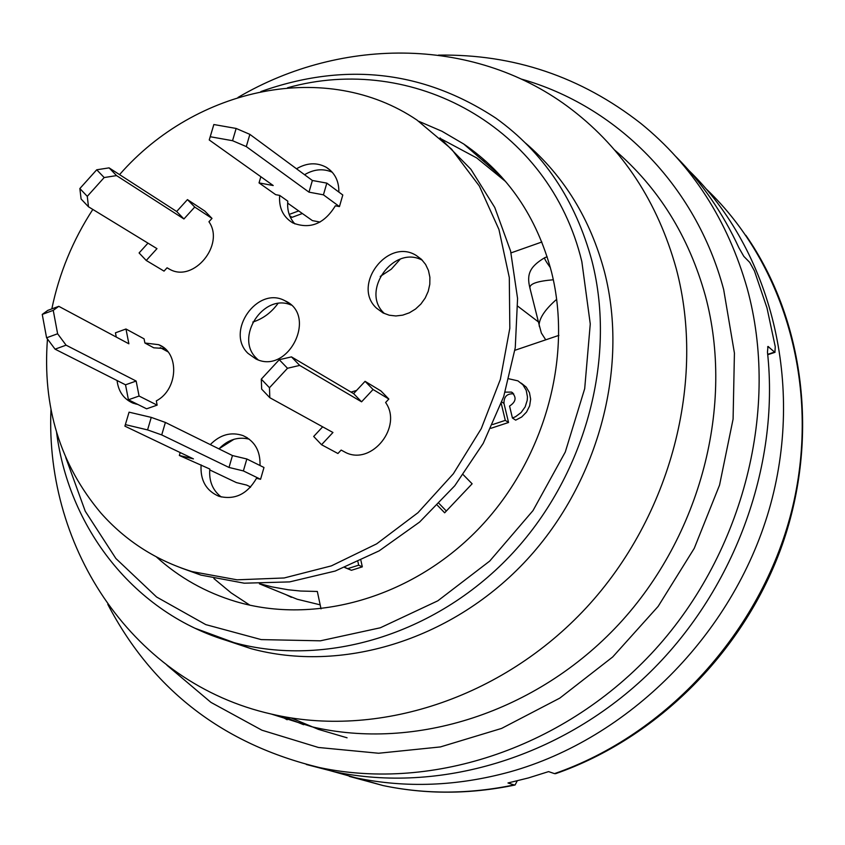 <?xml version="1.0" encoding="UTF-8"?>
<svg xmlns="http://www.w3.org/2000/svg" width="845" height="845" viewBox="0 0 845 845"><rect width="100%" height="100%" fill="white"/><g stroke="black" fill="none" stroke-linecap="round" stroke-linejoin="round"><path stroke-width="1.27" d="M347.073 737.801L318.385 729.362L291.155 717.954M306.323 764.482L334.557 771.802C438.397 793.539 558.851 758.736 646.245 675.905C733.354 592.873 780.115 467.084 767.461 352.185L767.968 346.461L774.918 352.344L775.256 346.725L766.996 307.939L754.458 270.96L749.758 262.436L743.811 256.362L738.91 247.796C722.876 213.046 701.868 182.647 675.905 156.61M269.101 587.782L297.197 599.242L320.171 604.84M249.909 605.2L231.139 592.884L213.912 578.571M291.409 597.32L285.906 594.637M321.026 608.875L317.329 591.468L300.598 591.035L288.229 589.778L272.037 586.895L260.186 583.832M303.608 724.704L283.793 716.676M465.827 145.826L466.493 145.9M482.072 159.927L485.822 161.194M556.697 299.288C545.638 308.932 539.775 317.35 539.11 324.543L539.395 326.656M553.317 279.769C537.557 281.1 529.752 283.74 529.91 287.712M529.973 288.113L530.195 288.747M550.391 267.675C545.997 261.623 544.106 258.306 544.719 257.714M418.877 121.342L441.988 131.281L463.757 144.03C507.57 174.017 536.828 216.721 551.553 272.143C573.153 358.343 543.916 461.645 477.605 529.836C411.198 598.006 314.794 625.015 235.85 601.577C205.715 592.514 179.225 577.621 156.367 556.897M525.505 143.058C564.08 176.193 590.423 219.151 604.513 271.932C629.493 369.011 597.605 485.653 523.488 563.383C449.265 641.101 340.799 673.053 251.007 648.643L224.897 639.94M238.015 97.428C342.827 35.86 477.626 36.874 572.192 109.913C622.976 149.09 657.653 201.976 676.222 268.573C706.124 380.789 671.014 516.115 586.377 607.639C501.592 699.142 376.469 738.826 271.277 714.046C134.07 683.066 44.912 549.715 50.975 409.593M614.484 149.892C658.435 187.527 688.728 236.146 705.364 295.75C734.706 404.797 700.864 535.836 618.751 624.339C536.48 712.81 414.737 751.057 311.974 726.806L273.051 714.606M511.035 252.887L541.846 242.008M517.837 306.249L538.719 322.156M558.883 335.37L514.89 350.295M287.649 203.117L312.396 220.608L320.044 222.066M232.544 140.703L236.146 128.451L249.866 134.366L246.286 146.586L232.544 140.703L210.236 136.732L213.838 124.532L209.233 139.964L273.21 185.53L259.035 182.9L275.671 194.656L279.674 195.406L287.807 201.163C286.962 210.215 289.328 217.799 294.905 223.925M259.035 182.9L260.851 176.721M323.424 194.836L339.447 206.581L342.795 195.005L326.825 183.122L323.424 194.836L308.985 192.153L246.286 146.586M210.236 136.732L209.233 139.964M249.866 134.366L312.375 180.481L308.985 192.153M312.375 180.481L326.825 183.122M213.838 124.532L236.146 128.451M279.674 195.406C278.734 207.859 283.117 217.038 292.835 222.922C310.083 229.597 324.258 223.893 335.359 205.81L339.447 206.581M263.978 467.486L260.566 479.284L243.371 470.918L246.835 458.983L263.978 467.486M209.729 469.915L236.399 482.59L246.645 485.083L250.648 486.995M180.196 452.55L179.341 455.476L209.813 469.038C208.81 481.006 212.623 490.322 221.242 496.987M129.074 412.17L124.902 426.155L129.074 412.17L151.255 417.388L147.569 429.904L161.722 434.921L229.006 467.454L232.459 455.55L246.835 458.983M229.006 467.454L243.371 470.918M161.722 434.921L165.388 422.437L232.459 455.55M151.255 417.388L165.388 422.437M124.902 426.155L193.431 458.877L179.341 455.476M201.099 464.887C200.17 480.266 206.095 490.734 218.887 496.279C234.709 500.24 247.247 494.251 256.5 478.302L260.566 479.284M147.569 429.904L125.409 424.634M344.897 567.46L347.749 568.632L358.671 565.178L357.953 561.883M358.671 565.178L362.315 566.847L351.425 570.29L347.749 568.632M360.931 560.478L362.315 566.847M351.425 570.29L344.728 567.523M289.18 214.429L298.686 210.923M289.645 215.676L292.021 217.334L289.793 216.035M302.362 213.521L292.021 217.334M492.677 424.539L505.289 420.377L501.265 403.572M505.152 392.143L511.552 392.101C516.813 397.139 516.147 401.787 509.556 406.054L512.429 418.021L515.577 416.691L521.111 412.55L525.157 406.867L527.238 400.276L527.449 396.875L526.224 390.348L522.918 384.802L517.911 380.852L508.996 378.824M505.289 420.377L508.553 422.489L490.924 428.299M513.686 393.844C507.074 393.421 503.842 396.611 503.979 403.435L508.553 422.489M512.429 418.021L515.672 420.145L521.703 416.997L526.541 412.054L529.635 405.885L530.649 399.167L529.466 392.671L526.224 387.126L521.28 383.165M437.414 505.31L444.65 512.809L472.123 483.794L463.261 474.742M250.226 487.449L250.373 486.868M234.002 439.273L219.119 448.695M277.899 303.566C271.234 312.671 262.869 318.84 252.803 322.061M400.255 259.151L391.288 269.175L380.25 276.442M441.481 139.087L476.749 157.962L505.659 181.559M157.149 405.135L146.607 408.811L128.429 399.78L139.076 396.041L157.149 405.135L156.314 400.889C178.358 389.45 179.753 352.439 158.606 344.675L144.896 343.007L144.072 338.834L125.979 329.001L115.448 332.814L116.272 337.06M53.246 310.358L42.25 314.414L47.838 310.358L58.791 306.323L53.246 310.358L57.618 333.764L46.581 337.789L55.062 349.165L125.525 384.802L136.151 381.053L139.076 396.041M125.525 384.802L128.429 399.78M55.062 349.165L66.079 345.172L136.151 381.053M57.618 333.764L66.079 345.172M58.791 306.323L128.873 343.799L125.979 329.001M46.581 337.789L42.25 314.414M160.265 347.633L167.954 351.816M164.764 348.52L153.769 347.813L144.896 343.007M380.926 390.95L388.848 399.041L373.057 389.503L365.072 381.327L380.926 390.95M322.674 426.82L313.685 436.464L321.544 444.724L337.926 453.511L341.148 450.068L346.101 452.74M261.295 379.151L269.481 387.739L269.808 397.699L261.665 389.122L261.295 379.151L279.262 359.706L287.501 368.272L299.7 365.41L361.575 401.819L353.611 393.622L365.072 381.327M361.575 401.819L373.057 389.503M299.7 365.41L291.483 356.886L353.611 393.622M279.262 359.706L291.483 356.886M269.808 397.699L332.951 432.492L321.544 444.724M341.148 450.068L346.123 452.751C372.201 465.246 402.78 426.461 385.605 402.505L388.848 399.041M287.501 368.272L269.481 387.739M134.281 402.685L135.887 404.079M249.296 439.189C238.015 436.432 227.896 439.664 218.95 448.875M332.254 172.232C323.212 168.303 313.981 169.127 304.559 174.714M180.735 567.798L200.888 575.096L244.268 583.198L289.624 581.899L335.212 571.04L379.141 550.866L419.585 522.073L454.79 485.738L483.234 443.35L503.683 396.664L515.27 347.686L517.573 298.486L510.602 251.102L494.769 207.469L470.887 169.275L440.065 137.915M291.113 305.045C263.598 292.719 234.424 337.493 256.405 358.195L258.116 359.822M422.373 260.281C393.759 244.353 360.012 291.472 384.253 313.358M116.547 175.602L104.178 177.545L96.721 169.782L109.089 167.87L116.547 175.602L183.925 218.961L194.73 207.057L187.442 199.61L204.775 211.028L212 218.401L208.947 221.76C225.055 244.543 193.875 282.642 170.025 269.47L167.067 267.791L164.036 271.118L146.238 260.471L139.087 252.951L147.981 243.138M356.579 390.432L351.024 392.091M117.054 380.514C118.416 391.573 123.761 399.125 133.087 403.181L137.957 404.512M260.006 465.51C260.482 451.05 254.82 441.079 243.011 435.597C231.034 431.615 220.122 434.615 210.299 444.607M338.866 192.079C338.993 180.988 334.81 172.729 326.297 167.299C316.812 162.208 306.883 162.705 296.51 168.778M47.468 338.972C42.282 406.529 60.09 464.549 100.893 513.021C125.578 540.842 155.955 560.372 192.047 571.59L237.065 579.818L284.163 577.969L331.377 565.875L376.648 543.863L417.937 512.735L453.353 473.76L481.259 428.647L500.356 379.405L509.82 328.272L509.303 277.551L498.941 229.47L479.368 186.08L451.589 149.153L416.965 120.053C327.152 59.213 195.945 87.003 119.557 174.63M92.823 209.433C72.807 240.255 59.139 273.41 51.83 308.89M247.997 353.358L255.95 358.977C288.219 375.222 318.121 315.185 284.945 300.757C257.45 285.462 225.055 331.694 247.997 353.358M376.511 308.15L383.07 312.946L389.239 315.217L395.893 315.967L402.716 315.143L409.381 312.798L415.539 309.027L420.905 304.031L425.193 298.042L428.214 291.356L429.799 284.3L429.883 277.245L428.457 270.506L425.595 264.443L421.444 259.341L416.205 255.443C387.697 237.392 351.541 285.547 376.511 308.15M169 268.953L167.067 267.791M194.73 207.057L212 218.401M104.178 177.545L87.278 196.346L79.852 188.551L81.099 199.008L88.482 206.782L156.98 248.641L146.238 260.471M87.278 196.346L88.482 206.782M109.089 167.87L176.668 211.493L183.925 218.961M176.668 211.493L187.442 199.61M79.852 188.551L96.721 169.782M439.125 503.546L446.34 511.014M349.27 776.375L383.102 785.565C425.648 794.458 469.313 794.237 514.098 784.92L507.982 782.977L528.378 777.949L548.585 771.612L554.5 773.629C666.483 734.886 760.944 631.87 791.459 511.69C821.815 391.425 786.315 265.351 706.61 189.333M284.163 718.081L287.152 719.76M514.098 784.92L515.07 784.994L517.224 780.864M555.651 773.65L554.5 773.629M767.693 354.34L774.369 352.154M768.527 346.651L767.587 346.957M438.449 55.126C513.549 53.932 581.011 76.705 640.848 123.444C692.224 165.155 727.661 220.133 747.181 288.377C779.924 407.617 744.181 551.331 655.202 649.456C566.055 747.529 433.231 791.533 319.959 767.661C223.238 744.392 152.522 689.953 107.801 604.344M65.741 457.451L85.239 511.204L115.892 558.513L156.61 597.014L205.768 624.613L261.232 639.602L320.413 640.816L380.324 627.782L437.816 600.816L489.699 561.091L533.005 510.591L565.284 452.022L584.698 388.647L590.264 323.984L581.835 261.591C549.335 126.222 411.99 52.696 287.532 87.785M260.851 91.577C345.013 61.674 423.334 70.515 495.825 118.12C543.419 152.301 575.477 199.969 591.996 261.137C617.156 359.357 584.751 477.541 509.683 556.306C434.51 635.049 324.807 667.413 234.202 642.675L195.248 628.342M166.94 665.237L210.933 702.375L261.929 730.207L318.417 747.476L378.602 753.244L440.414 746.927L501.592 728.422L559.791 698.128L612.699 656.966L658.149 606.393L694.252 548.331L719.56 485.062L733.09 419.109L734.421 353.083L723.669 289.56C695.784 184.759 616.1 105.731 521.069 78.997M503.979 403.435L501.835 402.009M514.964 785.016C469.968 794.363 426.017 794.553 383.102 785.565L355.829 777.833C405.991 788.258 457.356 786.272 509.915 771.876C628.279 738.784 732.499 635.165 769.013 509.979C805.433 384.697 771.327 250.754 688.939 170.521M259.394 583.832L297.197 599.242M767.725 354.71L775.045 352.312M334.557 771.802L319.959 767.661M539.11 324.649L541.36 333.036L545.733 339.827M539.089 324.543L529.836 287.733M529.857 287.775C526.646 274.678 529.371 266.798 544.74 257.704M544.708 257.683L547.18 256.817M501.476 176.774L463.757 144.03M251.007 648.643L234.509 642.749C138.168 617.23 69.353 531.516 56.583 432.386M311.974 726.806L271.277 714.046M512.862 392.978L511.552 392.101M326.297 167.299L330.722 170.648M192.047 571.59L200.888 575.096M284.945 300.757L289.444 303.598M416.205 255.443L421.296 259.204M243.011 435.597L247.395 437.837M158.606 344.675L162.525 346.809M555.767 773.619C657.526 738.15 745.047 650.555 782.481 544.191C819.555 437.689 804.345 319.6 745.85 235.311M317.477 767.133L355.829 777.833"/></g></svg>

